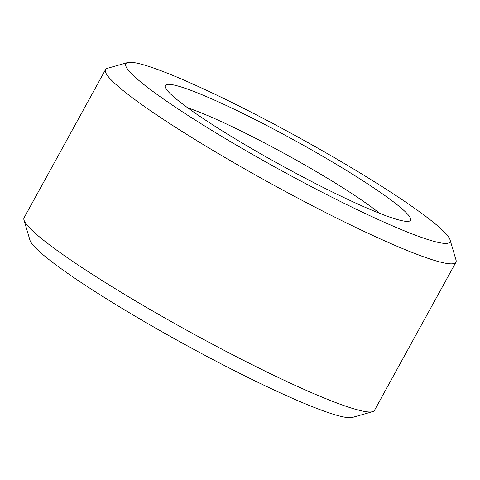 <?xml version="1.0" encoding="UTF-8"?>
<svg xmlns="http://www.w3.org/2000/svg" width="480" height="480" viewBox="0 0 480 480"><rect width="100%" height="100%" fill="white"/><g stroke="black" fill="none" stroke-linecap="round" stroke-linejoin="round"><path stroke-width="0.72" d="M379.536 213.288A124.95 12.63 28.8 0 0 286.806 154.86A124.95 12.63 28.8 0 0 187.788 107.868M297.162 173.94A139.944 14.142 28.8 0 0 409.218 221.184A139.944 14.142 28.8 0 0 294.726 140.46A139.944 14.142 28.8 0 0 165.216 87.042A139.944 14.142 28.8 0 0 297.162 173.94M300.138 180.714A184.926 18.69 28.8 0 0 450.042 239.82A184.926 18.69 28.8 0 0 296.916 136.476A184.926 18.69 28.8 0 0 127.608 62.556A184.926 18.69 28.8 0 0 300.138 180.714M127.608 62.556L107.424 68.31A199.92 20.202 28.8 0 0 105.528 69.612A199.92 20.202 28.8 0 0 293.94 196.05A199.92 20.202 28.8 0 0 455.916 262.236A199.92 20.202 28.8 0 0 456 259.938L450.042 239.82M105.528 69.612L24.084 217.764A199.92 20.202 28.8 0 0 24 220.062A199.92 20.202 28.8 0 0 212.496 344.202A199.92 20.202 28.8 0 0 372.576 411.69A199.92 20.202 28.8 0 0 374.472 410.388L455.916 262.236M24 220.062L29.958 240.18A184.926 18.69 28.8 0 0 204.318 355.014A184.926 18.69 28.8 0 0 352.392 417.444L372.576 411.69"/></g></svg>
